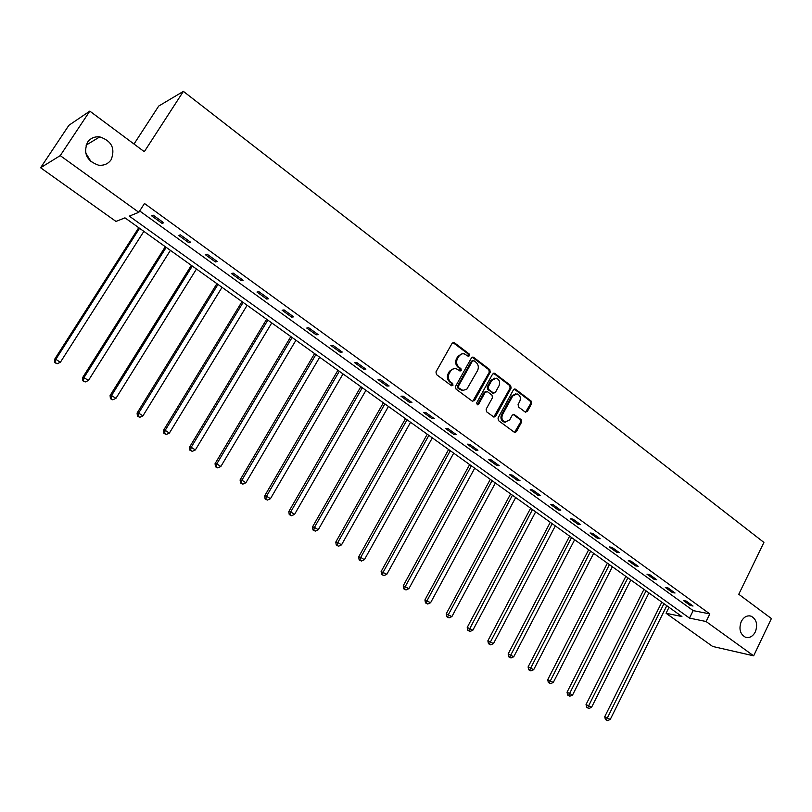 <?xml version="1.0" encoding="UTF-8"?>
<svg xmlns="http://www.w3.org/2000/svg" width="812" height="812" viewBox="0 0 812 812"><rect width="100%" height="100%" fill="white"/><g stroke="black" fill="none" stroke-linecap="round" stroke-linejoin="round"><path stroke-width="1.22" d="M469.478 355.757L469.133 353.92L454.426 342.735L452.142 343.253L435.963 371.926L436.47 374.576L451.381 385.639L452.984 385.253L452.629 383.406L450.711 381.985C448.183 379.661 447.645 376.849 449.107 373.55L451.33 369.967L453.725 368.546L455.989 368.557L460.049 371.033L461.257 370.465L460.911 368.618L459.003 367.186C456.486 364.852 455.948 362.05 457.41 358.772L459.602 355.22L461.947 353.819L464.17 353.809L468.301 356.316L469.478 355.757M468.108 356.255L468.169 353.981L452.913 342.532M451.563 385.751L451.685 383.437L449.767 382.005L450.711 381.985M459.856 370.962L459.947 368.668L458.049 367.237L459.003 367.186M741.254 621.525C738.666 628.894 740.057 634.121 745.406 637.207C749.496 638.293 752.805 636.506 755.353 631.858C757.931 624.469 756.52 619.241 751.12 616.176C747.081 615.141 743.792 616.917 741.254 621.525M87.463 142.333C83.118 153.387 86.782 160.989 98.445 165.161C103.875 165.79 108.118 163.973 111.153 159.7C115.466 148.505 111.68 140.902 99.785 136.883C94.537 136.375 90.426 138.192 87.463 142.333M525.212 412.049L527.364 411.481L531.627 403.635L531.16 401.087L515.62 389.273L513.448 389.821L498.01 418.038L498.487 420.606L514.686 432.522L516.402 431.71L521.578 422.159L521.101 419.611L513.945 414.364L512.25 415.176L509.672 419.916L505.084 422.098C502.07 420.626 501.217 418.129 502.526 414.597L512.676 396.033L517.122 393.871C520.188 395.312 521.071 397.819 519.761 401.392L518.086 404.467L518.553 407.025L525.212 412.049M40.6 167.749L68.908 125.281L89.807 111.122L144.303 151.692L183.39 91.37L763.909 542.416L738.768 594.272L771.4 618.561L753.637 655.822L712.662 646.453L666.063 613.263L681.918 616.531L124.967 217.839L115.974 221.432L40.6 167.749L60.24 155.62L138.822 212.308L129.291 216.114L689.479 618.094L706.085 621.525L753.637 655.822M89.807 111.122L60.24 155.62M139.684 210.958L693.164 610.614L709.8 613.913L144.475 203.487L138.822 212.308M709.8 613.913L706.085 621.525M490.265 372.211L489.778 369.622L473.7 357.392L471.447 357.919L455.512 386.451L456.009 389.08L472.3 401.169L474.553 400.6L490.265 372.211L489.281 372.251L488.794 369.663L472.239 357.199M494.843 373.469L510.646 385.487L511.124 388.055L495.655 416.292L493.929 417.104L486.611 411.796L486.134 409.207L492.468 397.697L491.981 395.109L487.454 391.709L485.231 392.267L478.593 404.274L477.375 404.843L476.674 402.853L492.63 374.007L494.843 373.469L493.858 373.51L509.652 385.507L510.646 385.487M183.39 91.37L158.726 106.047L134 144.028M151.58 215.789L162.075 223.381L163.74 222.782L153.224 215.17L151.58 215.789M178.701 235.409L188.993 242.859L190.729 242.331L180.416 234.861L178.701 235.409M205.304 254.653L215.393 261.951L217.2 261.494L207.08 254.166L205.304 254.653M231.39 273.532L241.296 280.688L243.164 280.292L233.237 273.106L231.39 273.532M256.988 292.046L266.712 299.07L268.64 298.735L258.896 291.691L256.988 292.046M282.109 310.214L291.64 317.116L293.639 316.842L284.078 309.92L282.109 310.214M306.753 328.048L316.122 334.818L318.172 334.605L308.783 327.804L306.753 328.048M330.951 345.557L340.147 352.205L342.248 352.043L333.042 345.374L330.951 345.557M354.712 362.741L363.735 369.267L365.897 369.155L356.854 362.609L354.712 362.741M378.037 379.61L386.898 386.025L389.11 385.964L380.229 379.539L378.037 379.61M400.945 396.185L409.654 402.488L411.907 402.478L403.188 396.165L400.945 396.185M423.448 412.466L431.994 418.647L434.308 418.698L425.742 412.486L423.448 412.466M445.555 428.462L453.959 434.532L456.303 434.623L447.889 428.533L445.555 428.462M467.276 444.174L475.527 450.142L477.923 450.274L469.651 444.286L467.276 444.174M488.621 459.612L496.741 465.489L499.167 465.662L491.037 459.775L488.621 459.612M509.601 474.797L517.579 480.562L520.045 480.775L512.057 475L509.601 474.797M530.226 489.717L538.072 495.381L540.579 495.645L532.723 489.961L530.226 489.717M550.506 504.384L558.209 509.956L560.757 510.251L553.033 504.668L550.506 504.384M570.44 518.807L578.022 524.288L580.6 524.623L573.008 519.122L570.44 518.807M590.05 532.987L597.5 538.386L600.119 538.752L592.648 533.342L590.05 532.987M609.335 546.943L616.663 552.241L619.312 552.647L611.964 547.329L609.335 546.943M628.305 560.666L635.522 565.883L638.191 566.319L630.965 561.092L628.305 560.666M646.971 574.165L654.066 579.301L656.766 579.778L649.661 574.622L646.971 574.165M665.332 587.452L672.316 592.506L675.046 593.014L668.053 587.949L665.332 587.452M683.41 600.525L690.281 605.498L693.032 606.036L686.15 601.053L683.41 600.525M91.198 161.882L85.605 152.768M669.017 607.305L666.063 613.263M693.164 610.614L689.479 618.094M162.075 223.381L162.867 222.143M188.993 242.859L189.764 241.631M215.393 261.951L216.154 260.733M241.296 280.688L242.037 279.48M266.712 299.07L267.432 297.872M291.64 317.116L292.361 315.919M316.122 334.818L316.822 333.63M340.147 352.205L340.837 351.017M363.735 369.267L364.415 368.09M386.898 386.025L387.568 384.858M409.654 402.488L410.314 401.321M431.994 418.647L432.644 417.49M453.959 434.532L454.598 433.385M475.527 450.142L476.157 448.995M496.741 465.489L497.35 464.342M517.579 480.562L518.188 479.435M538.072 495.381L538.671 494.254M558.209 509.956L558.798 508.84M578.022 524.288L578.601 523.172M597.5 538.386L598.079 537.28M616.663 552.241L617.232 551.145M635.522 565.883L636.07 564.787M654.066 579.301L654.614 578.215M672.316 592.506L672.854 591.42M690.281 605.498L690.809 604.422M462.322 353.738L457.785 356.448L458.739 356.387M458.049 367.237C455.532 364.903 454.994 362.101 456.456 358.823L457.785 356.448M454.162 368.465L449.503 371.196L450.447 371.155M449.767 382.005C447.229 379.691 446.701 376.88 448.163 373.591L449.503 371.196M472.706 401.382L489.281 372.251M473.985 360.741L472.401 361.117L458.435 386.147L458.78 387.984L462.911 390.389L466.809 389.222L477.537 370.607C478.968 367.359 478.451 364.568 475.964 362.253L473.985 360.741M473.01 360.589L471.437 361.167L472.401 361.117M463.246 390.43L459.836 389.496L457.826 388.004L457.481 386.167L471.437 361.167M493.787 417.053L510.119 388.075L509.652 385.507M486.175 391.465L484.246 392.277L477.618 404.274L478.593 404.274M499.015 385.801C500.344 382.188 499.441 379.651 496.294 378.189L491.808 380.351L488.185 386.908L488.672 389.496L493.716 393.16L495.411 392.348L499.015 385.801M494.782 378.128L490.824 380.371L491.808 380.351M493.473 393.16L487.687 389.516L487.21 386.928L490.824 380.371M515.671 393.8L511.682 396.043L512.676 396.033M505.5 422.189L504.1 422.078C501.075 420.606 500.222 418.109 501.542 414.587L511.682 396.043M514.514 432.461L520.573 422.138L520.106 419.591L513.103 414.404M525.537 412.232L530.612 403.635L530.145 401.087L514.24 389.08M138.74 227.705L54.516 359.472L55.835 359.32L60.372 362.274L143.856 231.369M139.562 228.284L55.835 359.32L54.79 362.629L57.134 363.756L55.317 362.568M60.372 362.274L57.134 363.756M54.79 362.629L54.516 359.472M165.293 246.706L82.57 377.681L83.971 377.6L88.427 380.493L170.408 250.37M166.196 247.355L83.971 377.6L83.433 380.798L82.875 380.828L85.209 381.955L83.433 380.798M88.427 380.493L85.209 381.955M82.875 380.828L82.57 377.681M191.348 265.362L110.087 395.545L111.559 395.515L115.933 398.357L196.463 269.026M192.322 266.062L111.559 395.515L111 398.672L110.412 398.682L112.746 399.808L111 398.672M115.933 398.357L112.746 399.808M110.412 398.682L110.087 395.545M216.916 283.662L137.086 413.075L138.629 413.095L142.912 415.886L222.031 287.326M217.971 284.413L138.629 413.095L138.04 416.211L137.431 416.191L139.755 417.317L138.04 416.211M142.912 415.886L139.755 417.317M137.431 416.191L137.086 413.075M242.006 301.628L163.567 430.269L165.181 430.35L169.383 433.08L247.122 305.292M243.133 302.429L165.181 430.35L164.572 433.405L163.933 433.375L166.257 434.501L164.572 433.405M169.383 433.08L166.257 434.501M163.933 433.375L163.567 430.269M266.64 319.258L189.551 447.138L191.226 447.27L195.357 449.949L271.756 322.922M267.838 320.121L191.226 447.27L190.607 450.284L189.937 450.234L192.261 451.36L190.607 450.284M195.357 449.949L192.261 451.36M189.937 450.234L189.551 447.138M290.828 336.574L215.048 463.693L216.794 463.875L220.844 466.514L295.944 340.238M292.097 337.487L216.794 463.875L216.154 466.849L215.454 466.768L217.778 467.905L216.154 466.849M220.844 466.514L217.778 467.905M215.454 466.768L215.048 463.693M314.589 353.585L240.088 479.943L241.895 480.176L245.874 482.764L319.695 357.239M315.919 354.539L241.895 480.176L241.235 483.11L240.514 483.008L242.818 484.145L241.235 483.11M245.874 482.764L242.818 484.145M240.514 483.008L240.088 479.943M337.924 370.282L264.661 495.899L266.529 496.183L270.437 498.72L343.029 373.936M339.314 371.287L266.529 496.183L265.849 499.065L265.108 498.954L267.412 500.08L265.849 499.065M270.437 498.72L267.412 500.08M265.108 498.954L264.661 495.899M360.843 386.695L288.798 511.57L290.716 511.895L294.553 514.382L365.938 390.349M362.294 387.73L290.716 511.895L290.026 514.747L289.255 514.605L291.559 515.742L290.026 514.747M294.553 514.382L291.559 515.742M289.255 514.605L288.798 511.57M383.365 402.813L312.498 526.958L314.477 527.323L318.243 529.769L388.461 406.467M384.878 403.899L314.477 527.323L313.767 530.134L312.975 529.982L315.269 531.109L313.767 530.134M318.243 529.769L315.269 531.109M312.975 529.982L312.498 526.958M405.492 418.657L335.782 542.071L337.802 542.487L341.507 544.882L410.578 422.301M407.066 419.784L337.802 542.487L337.082 545.248L336.269 545.085L338.563 546.212L337.082 545.248M341.507 544.882L338.563 546.212M336.269 545.085L335.782 542.071M427.244 434.227L358.65 556.92L360.731 557.367L364.365 559.732L432.329 437.861M428.868 435.384L360.731 557.367L359.99 560.107L359.158 559.925L361.441 561.041L359.99 560.107M364.365 559.732L361.441 561.041M359.158 559.925L358.65 556.92M448.62 449.533L381.122 571.516L386.816 574.317L453.695 453.167M450.295 450.731L383.244 572.003L382.493 574.693L381.65 574.5L383.924 575.617L382.493 574.693M386.816 574.317L383.924 575.617M381.65 574.5L381.122 571.516M469.64 464.576L403.209 585.848L408.893 588.659L474.705 468.209M471.366 465.814L405.381 586.376L404.609 589.035L403.747 588.822L406.02 589.948L404.609 589.035M408.893 588.659L406.02 589.948M403.747 588.822L403.209 585.848M490.306 479.374L424.92 599.946L430.583 602.748L495.371 482.998M492.082 480.643L427.132 600.504L426.351 603.123L425.468 602.9L427.731 604.026L426.351 603.123M430.583 602.748L427.731 604.026M425.468 602.9L424.92 599.946M510.626 493.919L446.255 613.801L451.898 616.592L515.681 497.533M512.453 495.218L448.508 614.39L447.716 616.978L446.813 616.734L449.077 617.861L447.716 616.978M451.898 616.592L449.077 617.861M446.813 616.734L446.255 613.801M530.622 508.231L467.235 627.412L472.858 630.213L535.656 511.834M532.479 509.56L468.727 630.599L467.803 630.345L470.057 631.462L468.727 630.599M472.858 630.213L470.057 631.462M467.803 630.345L467.235 627.412M550.282 522.299L487.86 640.81L493.473 643.601L555.317 525.902M552.18 523.669L489.382 643.987L488.448 643.723L490.692 644.84L489.382 643.987M493.473 643.601L490.692 644.84M488.448 643.723L487.86 640.81M569.618 536.153L508.15 653.975L513.742 656.766L574.642 539.747M571.567 537.544L509.692 657.162L508.748 656.878L510.981 657.994L509.692 657.162M513.742 656.766L510.981 657.994M508.748 656.878L508.15 653.975M588.649 549.775L528.094 666.936L533.677 669.717L593.663 553.358M590.639 551.196L529.668 670.113L528.713 669.819L530.947 670.935L529.668 670.113M533.677 669.717L530.947 670.935M528.713 669.819L528.094 666.936M607.386 563.183L547.724 679.674L553.287 682.456L612.39 566.766M609.406 564.624L549.328 682.851L548.344 682.547L550.577 683.663L549.328 682.851M553.287 682.456L550.577 683.663M548.344 682.547L547.724 679.674M625.819 576.378L567.04 692.21L572.582 694.991L630.802 579.951M627.879 577.85L568.654 695.387L567.669 695.072L569.882 696.188L568.654 695.387M572.582 694.991L569.882 696.188M567.669 695.072L567.04 692.21M643.957 589.36L586.041 704.552L591.562 707.313L648.94 592.933M646.047 590.862L587.685 707.719L586.68 707.394L588.893 708.511L587.685 707.719M591.562 707.313L588.893 708.511M586.68 707.394L586.041 704.552M661.821 602.149L604.737 716.691L610.248 719.452L666.784 605.701M663.942 603.671L606.402 719.858L605.387 719.523L607.589 720.63L606.402 719.858M610.248 719.452L607.589 720.63M605.387 719.523L604.737 716.691M468.169 353.981L469.133 353.92M451.685 383.437L452.629 383.406M459.947 368.668L460.911 368.618M456.456 358.823L457.41 358.772M448.163 373.591L449.107 373.55M453.472 342.806L454.426 342.735M473.579 400.61L474.553 400.6M472.736 357.453L473.7 357.392M488.794 369.663L489.778 369.622M457.481 386.167L458.435 386.147M457.826 388.004L458.78 387.984M459.836 389.496L460.79 389.476M510.119 388.075L511.124 388.055M494.67 416.272L495.655 416.292M484.246 392.277L485.231 392.267M487.21 386.928L488.185 386.908M487.687 389.516L488.672 389.496M492.214 392.917L493.199 392.906M501.542 414.587L502.526 414.597M513.428 414.597L514.432 414.607M520.106 419.591L521.101 419.611M520.573 422.138L521.578 422.159M515.397 431.679L516.402 431.71M514.625 389.293L515.62 389.273M530.145 401.087L531.16 401.087M530.612 403.635L531.627 403.635M526.359 411.471L527.364 411.481M86.052 145.186L99.785 136.883M749.283 615.831L751.12 616.176M452.954 342.522L453.837 342.451M472.31 357.168L473.132 357.118M461.5 390.308L462.464 390.288M492.732 393.17L493.716 393.16M493.523 373.236L494.295 373.205M504.1 422.078L505.084 422.098M513.255 414.353L513.945 414.364M514.382 389.029L515.102 389.019"/></g></svg>

